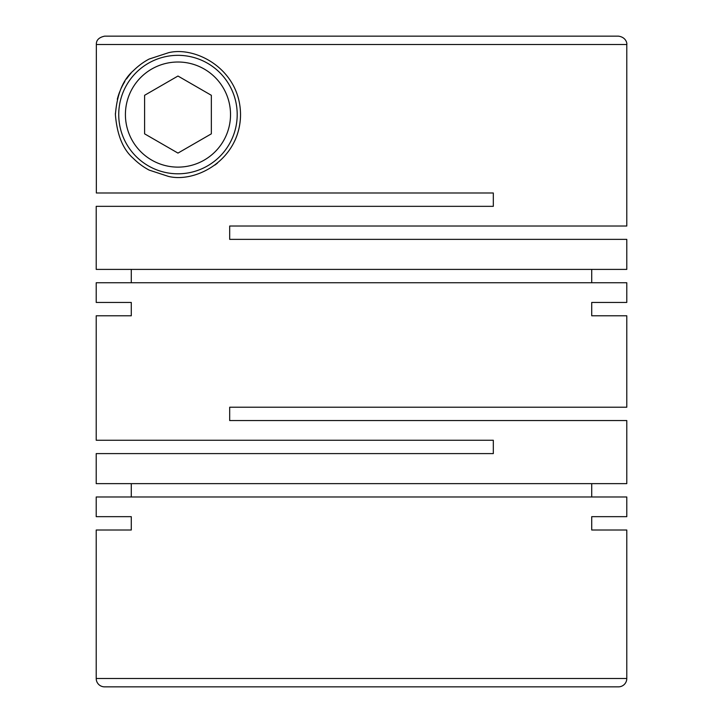 <?xml version="1.0" encoding="UTF-8"?>
<svg xmlns="http://www.w3.org/2000/svg" width="723" height="723" viewBox="0 0 723 723"><rect width="100%" height="100%" fill="white"/><g stroke="black" fill="none" stroke-linecap="round" stroke-linejoin="round"><path stroke-width="1.08" d="M626.787 44.492L626.787 226.019L229.688 226.019L229.688 239.367L626.787 239.367L626.787 269.399L96.213 269.399L96.213 206.335L493.312 206.335L493.312 192.987L96.349 192.987L96.349 44.492L626.787 44.492C627.184 44.04 626.534 37.271 618.445 36.15L606.76 36.15M591.721 269.399L591.721 282.747M96.213 302.44L131.279 302.44L96.213 302.44L96.213 282.747L626.787 282.747L626.787 302.44L591.721 302.44L626.787 302.44M131.279 269.399L131.279 282.747M240.533 114.568C240.208 69.309 195.725 45.92 168.513 52.716L149.101 59.06C143.371 62.088 138.075 66.019 133.222 70.845C122.928 79.765 116.99 94.342 115.4 114.568C117.009 134.839 122.955 149.426 133.24 158.319C137.957 163.037 143.253 166.959 149.119 170.086L168.441 176.403C195.635 183.154 240.135 160.072 240.533 114.568A62.567 62.567 0 0 1 234.767 140.822M96.213 315.788L131.279 315.788L96.213 315.788L96.213 440.253L493.312 440.253L493.312 453.601L96.213 453.601L96.213 483.633L626.787 483.633L626.787 420.56L229.688 420.56L229.688 407.212L626.787 407.212L626.787 315.788L591.721 315.788L626.787 315.788M591.721 483.633L591.721 496.981M96.213 516.665L131.279 516.665L96.213 516.665L96.213 496.981L626.787 496.981L626.787 516.665L591.721 516.665L626.787 516.665M131.279 483.633L131.279 496.981M131.279 302.44L131.279 315.788M591.721 302.44L591.721 315.788M626.787 530.013L591.721 530.013L626.787 530.013L626.787 678.508A8.342 8.342 0 0 1 618.445 686.85L104.555 686.85A8.342 8.342 0 0 1 96.213 678.508L626.787 678.508M131.279 516.665L131.279 530.013L96.213 530.013L96.213 678.508M591.721 516.665L591.721 530.013M237.198 114.568A59.232 59.232 0 0 0 177.966 55.337A59.232 59.232 0 0 0 118.735 114.568A59.232 59.232 0 0 0 177.966 173.8A59.232 59.232 0 0 0 237.198 114.568M125.413 114.568A52.553 52.553 0 0 0 177.966 167.121A52.553 52.553 0 0 0 230.529 114.568A52.553 52.553 0 0 0 177.966 62.015A52.553 52.553 0 0 0 125.413 114.568M217.46 163.1A62.567 62.567 0 0 1 214.885 165.079M96.349 44.492C96.186 40.136 98.97 37.352 104.69 36.15L245.007 36.15M115.4 114.568A62.567 62.567 0 0 1 115.418 113.195M117.298 99.268A62.567 62.567 0 0 1 119.72 91.74M121.328 87.989A62.567 62.567 0 0 1 124.844 81.518M126.525 78.952A62.567 62.567 0 0 1 131.026 73.204M177.966 153.095L211.342 133.836L211.342 95.3L177.966 76.032L144.6 95.3L144.6 133.836L177.966 153.095M278.075 686.85L353.158 686.85M104.69 36.15L618.445 36.15M96.213 530.013L131.279 530.013"/></g></svg>
